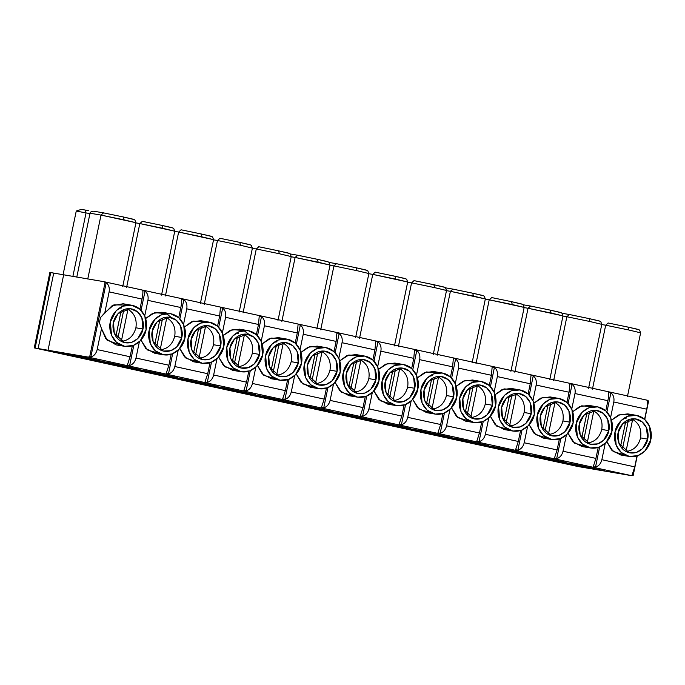 <?xml version="1.0" encoding="UTF-8"?>
<svg xmlns="http://www.w3.org/2000/svg" width="685" height="685" viewBox="0 0 685 685"><rect width="100%" height="100%" fill="white"/><g stroke="black" fill="none" stroke-linecap="round" stroke-linejoin="round"><path stroke-width="1.03" d="M605.686 325.204L628.736 329.973L627.999 327.087L608.16 322.986L628.025 327.096L628.736 329.973L605.686 325.204L592.448 389.114L605.686 325.204L601.764 324.536L605.686 325.204L608.212 322.995L605.686 325.204M566.863 316.735L589.922 321.505L589.177 318.619L569.389 314.518L589.203 318.628L589.922 321.505L566.863 316.735L553.626 380.646L566.863 316.735L562.942 316.068L566.863 316.735L569.389 314.518L566.863 316.735M528.041 308.267L551.1 313.028L550.355 310.151L530.524 306.041L550.38 310.151C559.739 312.326 560.441 312.249 561.931 313.148L562.984 315.888L528.041 308.267L514.803 372.178L528.041 308.267L524.119 307.599L528.041 308.267L530.567 306.049L528.041 308.267M489.218 299.799L512.277 304.56L511.532 301.674L491.702 297.573L511.567 301.683C520.925 303.857 521.619 303.78 523.109 304.679L524.162 307.419L489.218 299.799L475.981 363.709L489.218 299.799L485.297 299.131L489.218 299.799L491.744 297.581L489.218 299.799M450.396 291.322L473.455 296.091L472.71 293.206L452.879 289.104L472.744 293.214C482.103 295.381 482.797 295.303 484.286 296.211L485.34 298.951L450.396 291.322L437.167 355.232L450.396 291.322L446.483 290.654L450.396 291.322L452.922 289.113L450.396 291.322M411.574 282.854L434.632 287.623L433.888 284.737L414.1 280.636L433.922 284.737L434.632 287.623L411.574 282.854L398.345 346.764L411.574 282.854L407.661 282.186L411.574 282.854L414.1 280.636L411.574 282.854M372.751 274.385L395.81 279.146L395.065 276.269L375.234 272.159L395.099 276.269C404.458 278.444 405.152 278.367 406.65 279.266L407.695 282.006L372.751 274.385L359.522 338.296L372.751 274.385L368.838 273.717L372.751 274.385L375.277 272.168L372.751 274.385M336.301 263.674L333.938 265.917L356.988 270.678L356.251 267.792L336.412 263.691L356.277 267.801C365.636 269.976 366.329 269.899 367.828 270.798M295.115 257.44L318.165 262.209L317.429 259.324L297.59 255.214L317.455 259.332C326.813 261.499 327.507 261.422 329.005 262.329L330.05 265.069L295.115 257.44L281.877 321.351L295.115 257.44L291.193 256.772L295.115 257.44L297.632 255.231L295.115 257.44M256.293 248.972L279.343 253.741L278.607 250.856L258.81 246.754L278.632 250.856L279.343 253.741L256.293 248.972L243.055 312.882L256.293 248.972L252.371 248.304L256.293 248.972L258.81 246.754L256.293 248.972M217.47 240.503L240.521 245.264L239.784 242.387L219.988 238.286L239.81 242.387L240.521 245.264L217.47 240.503L204.233 304.414L217.47 240.503L213.549 239.836L217.47 240.503L219.988 238.286L217.47 240.503M178.648 232.035L201.698 236.796L200.962 233.91L181.123 229.809L200.988 233.919C210.346 236.094 211.048 236.017 212.538 236.916L213.583 239.656L178.648 232.035L165.41 295.946L178.648 232.035L174.726 231.359L178.648 232.035L181.165 229.817L178.648 232.035M139.826 223.558L162.876 228.328L162.139 225.442L142.3 221.332L162.165 225.451C171.524 227.617 172.226 227.54 173.716 228.447L174.761 231.188L139.826 223.558L126.588 287.469L139.826 223.558L135.904 222.89L139.826 223.558L142.343 221.349L139.826 223.558M103.375 212.847L101.003 215.09L124.053 219.859L123.317 216.974L103.478 212.864L123.343 216.974C132.702 219.149 133.404 219.072 134.894 219.971L135.947 222.711L101.003 215.09L87.766 279L101.003 215.09L90.026 213.215L76.788 277.125L90.026 213.215C90.583 211.656 91.978 211.014 94.196 211.28L103.444 212.855M539.806 458.077L552.709 460.363L539.806 458.077M500.992 449.608L513.887 451.894L500.992 449.608M462.169 441.131L475.065 443.418L462.169 441.131M423.347 432.663L436.242 434.949L423.347 432.663M384.525 424.195L397.42 426.481L384.525 424.195M345.702 415.726L358.597 418.004L345.702 415.726M306.88 407.25L319.784 409.536L306.88 407.25M268.058 398.781L280.961 401.067L268.058 398.781M229.235 390.313L242.139 392.599L229.235 390.313M190.413 381.845L203.317 384.122L190.413 381.845M151.59 373.368L164.494 375.654L151.59 373.368M112.768 364.899L125.672 367.186L112.768 364.899M73.946 356.431L86.849 358.717L73.946 356.431M608.057 322.969L627.999 327.087C637.384 329.271 638.086 329.185 639.576 330.093L640.621 332.833L628.736 329.973L640.621 332.833L627.391 396.743L640.621 332.833M647.299 400.237L648.592 401.033L647.197 400.211L103.692 281.629L106.209 282.691L90.822 357.022L106.209 282.691C108.804 284.832 109.771 287.897 109.129 291.887L104.796 312.78L109.129 291.887L142.018 299.062C142.805 295.098 143.062 292.307 142.78 290.671L145.032 291.159L141.067 310.331L145.032 291.159C147.626 293.3 148.594 296.365 147.943 300.355L144.723 315.913L147.943 300.355L180.84 307.531C181.628 303.575 181.885 300.775 181.602 299.139C181.885 300.775 181.628 303.575 180.84 307.531L178.742 317.694L180.84 307.531L147.943 300.355C148.594 296.365 147.626 293.3 145.032 291.159L142.78 290.671C143.062 292.307 142.805 295.098 142.018 299.062L139.92 309.218L142.018 299.062L109.129 291.887C109.771 287.897 108.804 284.832 106.209 282.691L105.088 282.443L89.692 356.774L88.074 357.073L89.692 356.774L105.088 282.443L103.692 281.629L63.654 274.796L48.027 350.24L88.074 357.073L631.57 475.664L633.197 475.364L637.23 455.867L633.197 475.364L631.57 475.664L578.611 466.631L34.25 347.894L577.755 466.476L631.57 475.664L88.074 357.073L34.25 347.894L49.877 272.442L103.88 281.672M51.914 351.088L69.134 354.034L100.19 360.807L82.971 357.87L51.914 351.088L82.971 357.87L100.19 360.807L69.134 354.034L51.914 351.088M90.737 359.565L107.956 362.502L139.012 369.275L121.784 366.338L90.737 359.565L121.784 366.338L139.012 369.275L107.956 362.502L90.737 359.565M129.559 368.033L146.778 370.97L177.835 377.743L160.607 374.806L129.559 368.033L160.607 374.806L177.835 377.743L146.778 370.97L129.559 368.033M168.373 376.502L185.601 379.439L216.657 386.22L199.429 383.283L168.373 376.502L199.429 383.283L216.657 386.22L185.601 379.439L168.373 376.502M207.195 384.97L224.423 387.916L255.471 394.688L238.252 391.751L207.195 384.97L238.252 391.751L255.471 394.688L224.423 387.916L207.195 384.97M246.018 393.447L263.245 396.384L294.293 403.157L277.074 400.22L246.018 393.447L277.074 400.22L294.293 403.157L263.245 396.384L246.018 393.447M284.84 401.915L302.059 404.852L333.115 411.634L315.896 408.688L284.84 401.915L315.896 408.688L333.115 411.634L302.059 404.852L284.84 401.915M323.662 410.383L340.882 413.32L371.938 420.102L354.719 417.165L323.662 410.383L354.719 417.165L371.938 420.102L340.882 413.32L323.662 410.383M362.485 418.852L379.704 421.797L410.76 428.57L393.541 425.633L362.485 418.852L393.541 425.633L410.76 428.57L379.704 421.797L362.485 418.852M401.307 427.329L418.526 430.266L449.583 437.039L432.363 434.102L401.307 427.329L432.363 434.102L449.583 437.039L418.526 430.266L401.307 427.329M440.13 435.797L457.349 438.734L488.405 445.515L471.186 442.57L440.13 435.797L471.186 442.57L488.405 445.515L457.349 438.734L440.13 435.797M478.952 444.265L496.171 447.202L527.227 453.984L510.008 451.047L478.952 444.265L510.008 451.047L527.227 453.984L496.171 447.202L478.952 444.265M517.774 452.734L534.994 455.679L566.05 462.452L548.831 459.515L517.774 452.734L548.831 459.515L566.05 462.452L534.994 455.679L517.774 452.734M556.597 461.21L573.816 464.147L604.872 470.92L587.653 467.983L556.597 461.21L587.653 467.983L604.872 470.92L573.816 464.147L556.597 461.21M632.64 419.417L626.004 451.483C633.479 450.627 638.343 446.098 640.586 437.903C641.785 429.478 639.139 423.313 632.64 419.417C639.139 423.313 641.785 429.478 640.586 437.903L647.633 439.128C647.197 444.18 640.355 454.908 629.404 452.759C618.546 450.148 616.543 437.492 618.153 432.689C618.581 427.637 625.422 416.908 636.382 419.057C647.239 421.669 649.243 434.324 647.633 439.128L646.529 427.774L642.102 421.849L634.944 418.826L622.759 423.681L618.153 432.689L618.966 443.341L629.164 452.699L636.579 452.348L642.513 448.666L647.633 439.128L640.586 437.903C638.343 446.098 633.479 450.627 626.004 451.483L632.64 419.417L630.645 419.074L632.64 419.417M620.55 446.457L625.799 421.121L620.55 446.457M650.75 439.804C652.702 433.99 650.279 418.655 637.119 415.495C623.847 412.884 615.55 425.882 615.036 432.012C613.084 437.826 615.507 453.162 628.667 456.321C641.939 458.933 650.228 445.935 650.75 439.804L644.868 451.047L638.06 455.576L629.387 456.467L621.158 452.451L616.192 445.344L615.036 432.012L620.918 420.77L627.717 416.24L636.399 415.35L644.628 419.366L649.594 426.472L650.75 439.804M613.803 402.001L610.583 417.559L613.803 402.001C614.454 398.011 613.486 394.945 610.892 392.805L606.927 411.976L610.892 392.805C613.486 394.945 614.454 398.011 613.803 402.001L646.7 409.176L613.803 402.001M636.399 415.35L627.785 413.886L618.504 415.016L611.525 420.145L620.516 414.305L631.99 415.213M644.602 419.34L646.7 409.176L644.602 419.34M599.683 446.928L595.505 467.136C598.75 466.108 600.865 463.625 601.858 459.695L605.24 443.358L601.858 459.695C600.865 463.625 598.75 466.108 595.505 467.136L593.253 466.648L595.933 458.402L593.253 466.648L595.505 467.136L599.683 446.928M637.024 455.936L634.755 466.879L632.075 475.116L634.755 466.879L601.858 459.695L634.755 466.879L637.024 455.936M647.462 400.785C647.745 402.42 647.488 405.22 646.7 409.176C647.488 405.22 647.745 402.42 647.462 400.785L648.592 401.033L644.765 419.485L648.592 401.033L647.462 400.785M569.235 314.492L589.177 318.619C598.562 320.794 599.264 320.717 600.754 321.616L601.807 324.356L589.922 321.505L601.807 324.356L588.569 388.275L601.807 324.356M593.827 410.94L587.182 443.007C594.657 442.159 599.521 437.629 601.764 429.435C602.963 421.01 600.317 414.845 593.827 410.94C600.317 414.845 602.963 421.01 601.764 429.435L608.811 430.651C608.383 435.711 601.533 446.44 590.581 444.282C579.724 441.679 577.72 429.024 579.33 424.22C579.758 419.169 586.608 408.44 597.56 410.589C608.417 413.201 610.421 425.856 608.811 430.651L607.706 419.306L603.279 413.38L596.121 410.358L583.937 415.204L579.33 424.22L580.152 434.872L590.342 444.231L597.757 443.871L603.69 440.198L608.811 430.651L601.764 429.435C599.521 437.629 594.657 442.159 587.182 443.007L593.827 410.94L591.823 410.606L593.827 410.94L592.688 410.443M581.728 437.989L586.976 412.653L581.728 437.989M611.928 431.336C613.88 425.522 611.457 410.187 598.296 407.018C585.024 404.415 576.727 417.413 576.213 423.544C574.261 429.358 576.684 444.693 589.845 447.853C603.117 450.456 611.405 437.467 611.928 431.336L606.045 442.578L599.247 447.099L590.564 447.99L582.336 443.983L577.369 436.867L576.213 423.544L582.096 412.293L588.894 407.772L597.577 406.881L605.805 410.897L610.772 418.004L611.928 431.336M574.989 393.533L571.761 409.091L574.989 393.533C575.631 389.542 574.664 386.477 572.069 384.336L568.105 403.508L572.069 384.336C574.664 386.477 575.631 389.542 574.989 393.533L607.878 400.708L574.989 393.533M597.577 406.881L588.963 405.409L579.681 406.548L572.703 411.676L581.693 405.828L593.167 406.744M605.78 410.863L607.878 400.708L605.78 410.863M560.861 438.46L556.682 458.667C559.928 457.631 562.042 455.157 563.036 451.227L566.418 434.881L563.036 451.227C562.042 455.157 559.928 457.631 556.682 458.667L554.43 458.171L557.111 449.934L554.43 458.171L556.682 458.667L560.861 438.46M598.202 447.468L595.933 458.402L563.036 451.227L595.933 458.402L598.202 447.468M608.64 392.317C608.922 393.952 608.665 396.743 607.878 400.708C608.665 396.743 608.922 393.952 608.64 392.317L610.892 392.805L608.64 392.317M530.413 306.024L550.355 310.151L551.1 313.028L562.984 315.888L549.747 379.798L562.984 315.888M555.004 402.472L548.36 434.538C555.835 433.682 560.698 429.161 562.942 420.967C564.14 412.541 561.495 406.376 555.004 402.472C561.495 406.376 564.14 412.541 562.942 420.967L569.988 422.183C569.56 427.243 562.719 437.963 551.759 435.814C540.902 433.203 538.898 420.547 540.508 415.752C540.936 410.692 547.786 399.971 558.737 402.121C569.595 404.732 571.598 417.388 569.988 422.183L568.884 410.837L564.457 404.903L557.299 401.889L545.114 406.736L540.508 415.752L541.33 426.404L551.519 435.763L558.934 435.403L564.868 431.721L569.988 422.183L562.942 420.967C560.698 429.161 555.835 433.682 548.36 434.538L555.004 402.472L553.009 402.129L555.004 402.472M542.905 429.512L548.154 404.184L542.905 429.512M573.105 422.868C575.058 417.045 572.634 401.71 559.474 398.55C546.202 395.947 537.913 408.945 537.391 415.067C535.439 420.89 537.862 436.225 551.023 439.385C564.294 441.988 572.591 428.99 573.105 422.868L567.223 434.11L560.424 438.631L551.742 439.522L543.513 435.514L538.547 428.399L537.391 415.067L543.274 403.825L550.072 399.304L558.754 398.413L566.983 402.42L571.949 409.536L573.105 422.868M536.167 385.064L532.939 400.622L536.167 385.064C536.817 381.065 535.841 378.009 533.247 375.868L529.282 395.039L533.247 375.868C535.841 378.009 536.817 381.065 536.167 385.064L569.064 392.24L536.167 385.064M558.754 398.413L550.149 396.94L540.859 398.079L533.88 403.208L542.871 397.36L554.353 398.276M566.957 402.395L569.064 392.24L566.957 402.395M522.038 429.983L517.86 450.191C521.105 449.163 523.229 446.688 524.213 442.758L527.596 426.412L524.213 442.758C523.229 446.688 521.105 449.163 517.86 450.191L515.608 449.703L518.288 441.465L515.608 449.703L517.86 450.191L522.038 429.983M559.38 438.991L557.111 449.934L524.213 442.758L557.111 449.934L559.38 438.991M569.817 383.848L569.064 392.24L569.817 383.848L572.069 384.336L569.817 383.848M491.59 297.555L511.532 301.674L512.277 304.56L524.162 307.419L510.924 371.33L524.162 307.419M516.182 394.003L509.537 426.07C517.012 425.214 521.876 420.693 524.119 412.49C525.318 404.064 522.672 397.908 516.182 394.003C522.672 397.908 525.318 404.064 524.119 412.49L531.166 413.714C530.738 418.766 523.897 429.495 512.937 427.346C502.079 424.734 500.076 412.079 501.694 407.284C502.122 402.223 508.964 391.495 519.915 393.652C530.772 396.255 532.776 408.911 531.166 413.714L530.062 402.369L525.635 396.435L518.476 393.421L506.292 398.268L501.694 407.284L502.507 417.936L512.697 427.294L520.112 426.935L526.046 423.253L531.166 413.714L524.119 412.49C521.876 420.693 517.012 425.214 509.537 426.07L516.182 394.003L514.187 393.661L516.182 394.003L515.043 393.498M504.083 421.044L509.332 395.707L504.083 421.044M534.283 414.391C536.235 408.577 533.812 393.241 520.651 390.082C507.379 387.479 499.091 400.468 498.569 406.599C496.616 412.413 499.04 427.748 512.2 430.916C525.472 433.519 533.769 420.522 534.283 414.391L528.4 425.642L521.602 430.163L512.919 431.053L504.691 427.038L499.725 419.931L498.569 406.599L504.451 395.356L511.258 390.835L519.932 389.945L528.161 393.952L533.127 401.067L534.283 414.391M497.344 376.587L494.116 392.154L497.344 376.587C497.995 372.597 497.019 369.532 494.424 367.4L490.46 386.563L494.424 367.4C497.019 369.532 497.995 372.597 497.344 376.587L530.241 383.771L497.344 376.587M519.932 389.945L511.327 388.472L502.036 389.602L495.058 394.74L504.057 388.892L515.531 389.799M528.135 393.926L530.241 383.771L528.135 393.926M483.225 421.515L479.038 441.722C482.283 440.695 484.406 438.212 485.391 434.29L488.782 417.944L485.391 434.29C484.406 438.212 482.283 440.695 479.038 441.722L476.786 441.234L479.466 432.997L476.786 441.234L479.038 441.722L483.225 421.515M520.557 430.522L518.288 441.465L485.391 434.29L518.288 441.465L520.557 430.522M530.995 375.371L530.241 383.771L530.995 375.371L533.247 375.868L530.995 375.371M452.768 289.087L472.71 293.206L473.455 296.091L485.34 298.951L472.102 362.862L485.34 298.951M477.359 385.535L475.364 385.193L477.359 385.535L470.715 417.602C478.198 416.745 483.053 412.216 485.297 404.022C486.496 395.596 483.85 389.431 477.359 385.535C483.85 389.431 486.496 395.596 485.297 404.022L492.344 405.246C491.916 410.298 485.074 421.027 474.114 418.877C463.257 416.266 461.253 403.611 462.872 398.807C463.3 393.755 470.141 383.026 481.093 385.175C491.958 387.787 493.953 400.442 492.344 405.246L491.239 393.892L486.812 387.967L479.654 384.944L467.47 389.799L462.872 398.807L463.685 409.459L473.874 418.818L481.29 418.466L487.223 414.785L492.344 405.246L485.297 404.022C483.053 412.216 478.198 416.745 470.715 417.602L477.359 385.535L476.221 385.03M465.269 412.575L470.509 387.239L465.269 412.575M495.46 405.922C497.421 400.108 494.99 384.773 481.829 381.613C468.557 379.002 460.269 392 459.746 398.131C457.794 403.944 460.217 419.28 473.378 422.44C486.65 425.051 494.947 412.053 495.46 405.922L489.578 417.165L482.779 421.695L474.097 422.585L465.868 418.569L460.902 411.462L459.746 398.131L465.629 386.888L472.436 382.358L481.11 381.468L489.347 385.484L494.305 392.591L495.46 405.922M458.522 368.119L455.294 383.677L458.522 368.119C459.173 364.129 458.196 361.063 455.611 358.923L451.638 378.094L455.611 358.923C458.196 361.063 459.173 364.129 458.522 368.119L491.419 375.294L458.522 368.119M481.11 381.468L472.504 380.004L463.214 381.134L456.236 386.263L465.235 380.423L476.709 381.331M489.313 385.458L491.419 375.294L489.313 385.458M444.402 413.046L440.215 433.254C443.46 432.226 445.584 429.743 446.569 425.813L449.959 409.476L446.569 425.813C445.584 429.743 443.46 432.226 440.215 433.254L437.963 432.766L440.643 424.52L437.963 432.766L440.215 433.254L444.402 413.046M481.735 422.054L479.466 432.997L446.569 425.813L479.466 432.997L481.735 422.054M492.172 366.903L491.419 375.294L492.172 366.903L494.424 367.4L492.172 366.903M413.945 280.61L433.888 284.737C443.281 286.912 443.974 286.835 445.464 287.734L446.517 290.474L434.632 287.623L446.517 290.474L433.28 354.385L446.517 290.474M438.537 377.058L436.542 376.724L438.537 377.058L431.892 409.125C439.376 408.277 444.231 403.748 446.474 395.553C447.673 387.128 445.027 380.963 438.537 377.058C445.027 380.963 447.673 387.128 446.474 395.553L453.521 396.769C453.093 401.83 446.252 412.55 435.292 410.401C424.435 407.798 422.431 395.142 424.049 390.339C424.477 385.287 431.319 374.558 442.27 376.707C453.136 379.319 455.131 391.974 453.521 396.769L452.417 385.424L447.99 379.499L440.832 376.476L428.647 381.322L424.049 390.339L424.863 400.99L435.052 410.349L442.476 409.99L448.401 406.308L453.521 396.769L446.474 395.553C444.231 403.748 439.376 408.277 431.892 409.125L438.537 377.058L437.398 376.562M426.447 404.099L431.687 378.771L426.447 404.099M456.638 397.454C458.599 391.64 456.176 376.305 443.015 373.137C429.735 370.534 421.446 383.531 420.924 389.662C418.972 395.476 421.395 410.812 434.555 413.971C447.827 416.574 456.124 403.585 456.638 397.454L450.756 408.697L443.957 413.218L435.275 414.108L427.046 410.101L422.08 402.985L420.924 389.662L426.806 378.411L433.614 373.89L442.287 373L450.524 377.007L455.482 384.122L456.638 397.454M419.7 359.651L416.48 375.209L419.7 359.651C420.35 355.661 419.374 352.595 416.788 350.455L412.815 369.626L416.788 350.455C419.374 352.595 420.35 355.661 419.7 359.651L452.597 366.826L419.7 359.651M442.287 373L433.682 371.527L424.4 372.666L417.413 377.795L426.412 371.946L437.886 372.863M450.49 376.981L452.597 366.826L450.49 376.981M405.58 404.578L401.393 424.786C404.638 423.75 406.762 421.275 407.746 417.345L411.137 400.999L407.746 417.345C406.762 421.275 404.638 423.75 401.393 424.786L399.141 424.289L401.821 416.052L399.141 424.289L401.393 424.786L405.58 404.578M442.912 413.586L440.643 424.52L407.746 417.345L440.643 424.52L442.912 413.586M453.359 358.435L452.597 366.826L453.359 358.435L455.611 358.923L453.359 358.435M375.123 272.142L395.065 276.269L395.81 279.146L407.695 282.006L394.457 345.916L407.695 282.006M399.715 368.59L393.07 400.656C400.554 399.8 405.409 395.279 407.652 387.076C408.851 378.659 406.205 372.494 399.715 368.59C406.205 372.494 408.851 378.659 407.652 387.076L414.699 388.301C414.271 393.361 407.429 404.082 396.469 401.932C385.612 399.321 383.609 386.665 385.227 381.87C385.655 376.81 392.496 366.09 403.448 368.239C414.314 370.85 416.309 383.506 414.699 388.301L413.594 376.955L409.168 371.022L402.018 368.008L389.825 372.854L385.227 381.87L386.04 392.522L396.23 401.881L403.653 401.521L409.579 397.839L414.699 388.301L407.652 387.076C405.409 395.279 400.554 399.8 393.07 400.656L399.715 368.59L397.72 368.247L399.715 368.59M387.624 395.63L392.865 370.294L387.624 395.63M417.816 388.986C419.777 383.163 417.353 367.828 404.193 364.668C390.912 362.065 382.624 375.063 382.102 381.185C380.149 387.008 382.572 402.335 395.733 405.503C409.013 408.106 417.302 395.108 417.816 388.986L411.933 400.228L405.135 404.749L396.452 405.64L388.224 401.633L383.257 394.517L382.102 381.185L387.993 369.943L394.791 365.422L403.474 364.531L411.702 368.539L416.668 375.654L417.816 388.986M380.877 351.182L377.658 366.74L380.877 351.182C381.528 347.184 380.552 344.118 377.966 341.986L373.993 361.158L377.966 341.986C380.552 344.118 381.528 347.184 380.877 351.182L413.774 358.358L380.877 351.182M403.474 364.531L394.86 363.059L385.578 364.197L378.591 369.326L387.59 363.478L399.064 364.394M411.668 368.513L413.774 358.358L411.668 368.513M366.758 396.101L362.57 416.309C365.816 415.281 367.939 412.807 368.932 408.876L372.315 392.531L368.932 408.876C367.939 412.807 365.816 415.281 362.57 416.309L360.319 415.821L362.999 407.584L360.319 415.821L362.57 416.309L366.758 396.101M404.09 405.109L401.821 416.052L368.932 408.876L401.821 416.052L404.09 405.109M414.536 349.966L413.774 358.358L414.536 349.966L416.788 350.455L414.536 349.966M336.455 263.699L356.251 267.792L356.988 270.678L333.938 265.917L320.7 329.827L333.938 265.917L330.016 265.241L333.938 265.917L336.455 263.699L329.16 262.449L336.455 263.699M360.892 360.122L354.248 392.188C361.731 391.332 366.586 386.811 368.83 378.608C370.028 370.183 367.383 364.026 360.892 360.122C367.383 364.026 370.028 370.183 368.83 378.608L375.877 379.832C375.449 384.884 368.607 395.613 357.647 393.464C346.79 390.852 344.786 378.197 346.404 373.402C346.833 368.342 353.674 357.613 364.625 359.771C375.491 362.374 377.486 375.029 375.877 379.832L374.781 368.487L370.354 362.553L363.196 359.539L351.003 364.386L346.404 373.402L347.218 384.054L357.416 393.404L364.831 393.053L370.756 389.371L375.877 379.832L368.83 378.608C366.586 386.811 361.731 391.332 354.248 392.188L360.892 360.122L358.897 359.779L360.892 360.122M348.802 387.162L354.051 361.826L348.802 387.162M379.002 380.509C380.954 374.695 378.531 359.36 365.37 356.2C352.09 353.597 343.801 366.586 343.279 372.717C341.327 378.531 343.75 393.866 356.911 397.035C370.191 399.638 378.48 386.64 379.002 380.509L373.111 391.751L366.312 396.281L357.63 397.172L349.401 393.156L344.435 386.049L343.279 372.717L349.17 361.474L355.969 356.945L364.651 356.063L372.88 360.07L377.846 367.186L379.002 380.509M342.055 342.705L338.835 358.264L342.055 342.705C342.705 338.715 341.738 335.65 339.143 333.518L335.171 352.681L339.143 333.518C341.738 335.65 342.705 338.715 342.055 342.705L374.952 349.889L342.055 342.705M364.651 356.063L356.037 354.59L346.756 355.72L339.769 360.858L348.768 355.01L360.242 355.917M372.845 360.045L374.952 349.889L372.845 360.045M327.935 387.633L323.748 407.84C326.993 406.813 329.117 404.33 330.11 400.408L333.492 384.062L330.11 400.408C329.117 404.33 326.993 406.813 323.748 407.84L321.496 407.352L324.185 399.115L321.496 407.352L323.748 407.84L327.935 387.633M365.268 396.641L362.999 407.584L330.11 400.408L362.999 407.584L365.268 396.641M375.714 341.49L374.952 349.889L375.714 341.49L377.966 341.986L375.714 341.49M297.487 255.205L317.429 259.324L318.165 262.209L330.05 265.069L316.812 328.98L330.05 265.069M322.07 351.653L315.434 383.72C322.909 382.864 327.764 378.334 330.007 370.14C331.206 361.714 328.56 355.549 322.07 351.653C328.56 355.549 331.206 361.714 330.007 370.14L337.054 371.356C336.626 376.416 329.785 387.145 318.833 384.996C307.967 382.384 305.972 369.729 307.582 364.925C308.01 359.873 314.852 349.144 325.812 351.294C336.669 353.905 338.673 366.561 337.054 371.356L335.958 360.01L331.531 354.085L324.373 351.062L312.18 355.917L307.582 364.925L308.396 375.577L318.593 384.936L326.009 384.585L331.942 380.903L337.054 371.356L330.007 370.14C327.764 378.334 322.909 382.864 315.434 383.72L322.07 351.653L320.075 351.311L322.07 351.653M309.98 378.694L315.228 353.357L309.98 378.694M340.18 372.041C342.132 366.227 339.709 350.891 326.548 347.732C313.268 345.12 304.979 358.118 304.457 364.249C302.505 370.063 304.928 385.398 318.088 388.558C331.369 391.169 339.657 378.171 340.18 372.041L334.289 383.283L327.49 387.813L318.808 388.703L310.579 384.687L305.613 377.581L304.457 364.249L310.348 353.006L317.146 348.477L325.829 347.586L334.057 351.602L339.024 358.709L340.18 372.041M303.232 334.237L300.013 349.795L303.232 334.237C303.883 330.247 302.916 327.182 300.321 325.041L296.348 344.212L300.321 325.041C302.916 327.182 303.883 330.247 303.232 334.237L336.13 341.413L303.232 334.237M325.829 347.586L317.215 346.122L307.933 347.252L300.946 352.381L309.945 346.541L321.419 347.449M334.023 351.576L336.13 341.413L334.023 351.576M289.113 379.165L284.926 399.372C288.179 398.345 290.294 395.861 291.288 391.931L294.67 375.594L291.288 391.931C290.294 395.861 288.179 398.345 284.926 399.372L282.674 398.884L285.362 390.638L282.674 398.884L284.926 399.372L289.113 379.165M326.445 388.172L324.185 399.115L291.288 391.931L324.185 399.115L326.445 388.172M336.892 333.021L336.13 341.413L336.892 333.021L339.143 333.518L336.892 333.021M258.665 246.728L278.607 250.856C287.991 253.03 288.685 252.953 290.183 253.852M283.248 343.176L276.612 375.243C284.087 374.395 288.95 369.866 291.185 361.671C292.392 353.246 289.746 347.081 283.248 343.176C289.746 347.081 292.392 353.246 291.185 361.671L298.232 362.887C297.804 367.948 290.962 378.668 280.011 376.519C269.145 373.916 267.15 361.26 268.76 356.457C269.188 351.405 276.029 340.676 286.989 342.825C297.847 345.437 299.85 358.092 298.232 362.887L297.136 351.542L292.709 345.617L285.551 342.594L273.366 347.441L268.76 356.457L269.573 367.109L279.771 376.467L287.186 376.108L293.12 372.426L298.232 362.887L291.185 361.671C288.95 369.866 284.087 374.395 276.612 375.243L283.248 343.176L281.252 342.842L283.248 343.176M271.157 370.217L276.406 344.889L271.157 370.217M301.357 363.572C303.309 357.758 300.886 342.423 287.726 339.255C274.445 336.652 266.157 349.65 265.643 355.78C263.682 361.594 266.105 376.93 279.266 380.089C292.546 382.692 300.835 369.694 301.357 363.572L295.466 374.815L288.668 379.336L279.985 380.226L271.757 376.219L266.79 369.104L265.643 355.78L271.525 344.529L278.324 340.008L287.006 339.118L295.235 343.125L300.201 350.24L301.357 363.572M264.41 325.769L261.19 341.327L264.41 325.769C265.061 321.779 264.093 318.713 261.499 316.573L257.526 335.744L261.499 316.573C264.093 318.713 265.061 321.779 264.41 325.769L297.307 332.944L264.41 325.769M287.006 339.118L278.393 337.645L269.111 338.784L262.124 343.913L271.123 338.065L282.597 338.981M295.201 343.099L297.307 332.944L295.201 343.099M250.29 370.696L246.103 390.904C249.357 389.868 251.472 387.393 252.465 383.463L255.847 367.117L252.465 383.463C251.472 387.393 249.357 389.868 246.103 390.904L243.851 390.407L246.54 382.17L243.851 390.407L246.103 390.904L250.29 370.696M287.623 379.704L285.362 390.638L252.465 383.463L285.362 390.638L287.623 379.704M298.069 324.553L297.307 332.944L298.069 324.553L300.321 325.041L298.069 324.553M219.842 238.26L239.784 242.387C249.169 244.562 249.862 244.485 251.361 245.384L252.405 248.124L240.521 245.264L252.405 248.124L239.176 312.035L252.405 248.124M244.425 334.708L242.43 334.366L244.425 334.708L237.789 366.775C245.264 365.918 250.128 361.397 252.363 353.195C253.57 344.778 250.924 338.613 244.425 334.708C250.924 338.613 253.57 344.778 252.363 353.195L259.409 354.419C258.981 359.479 252.14 370.2 241.189 368.05C230.323 365.439 228.328 352.784 229.937 347.989C230.365 342.928 237.207 332.208 248.167 334.357C259.024 336.969 261.028 349.624 259.409 354.419L258.313 343.074L253.887 337.14L246.728 334.126L234.544 338.972L229.937 347.989L230.751 358.64L240.949 367.999L248.364 367.639L254.298 363.958L259.409 354.419L252.363 353.195C250.128 361.397 245.264 365.918 237.789 366.775L244.425 334.708L243.286 334.212M232.335 361.748L237.584 336.412L232.335 361.748M262.535 355.095C264.487 349.281 262.064 333.946 248.903 330.786C235.631 328.183 227.334 341.181 226.821 347.304C224.86 353.126 227.283 368.453 240.444 371.621C253.724 374.224 262.012 361.226 262.535 355.095L256.652 366.347L249.845 370.868L241.171 371.758L232.934 367.751L227.977 360.635L226.821 347.304L232.703 336.061L239.502 331.54L248.184 330.649L256.413 334.657L261.379 341.772L262.535 355.095M225.588 317.301L222.368 332.859L225.588 317.301C226.238 313.302 225.271 310.236 222.676 308.104L218.703 327.276L222.676 308.104C225.271 310.236 226.238 313.302 225.588 317.301L258.485 324.476L225.588 317.301M248.184 330.649L239.57 329.177L230.288 330.316L223.301 335.444L232.301 329.596L243.774 330.512L249.254 334.64M256.387 334.631L258.485 324.476L256.387 334.631M211.468 362.219L207.281 382.427C210.535 381.399 212.65 378.916 213.643 374.995L217.025 358.649L213.643 374.995C212.65 378.916 210.535 381.399 207.281 382.427L205.029 381.939L207.718 373.702L205.029 381.939L207.281 382.427L211.468 362.219M248.801 371.227L246.54 382.17L213.643 374.995L246.54 382.17L248.801 371.227M259.247 316.085L258.485 324.476L259.247 316.085L261.499 316.573L259.247 316.085M181.02 229.792L200.962 233.91L201.698 236.796L213.583 239.656L200.354 303.566L213.583 239.656M205.603 326.24L203.608 325.897L205.603 326.24L198.967 358.306C206.442 357.45 211.305 352.929 213.54 344.726C214.748 336.301 212.102 330.144 205.603 326.24C212.102 330.144 214.748 336.301 213.54 344.726L220.587 345.951C220.159 351.003 213.318 361.731 202.366 359.582C191.5 356.971 189.505 344.315 191.115 339.52C191.543 334.46 198.385 323.731 209.345 325.889C220.202 328.492 222.205 341.147 220.587 345.951L219.491 334.597L215.064 328.672L207.906 325.658L195.722 330.504L191.115 339.52L191.928 350.172L202.126 359.522L209.541 359.171L215.475 355.489L220.587 345.951L213.54 344.726C211.305 352.929 206.442 357.45 198.967 358.306L205.603 326.24L204.464 325.735M193.512 353.28L198.761 327.944L193.512 353.28M223.712 346.627C225.665 340.813 223.242 325.478 210.081 322.318C196.809 319.715 188.512 332.704 187.998 338.835C186.037 344.649 188.469 359.985 201.63 363.153C214.902 365.756 223.19 352.758 223.712 346.627L217.83 357.87L211.023 362.399L202.349 363.29L194.112 359.274L189.154 352.167L187.998 338.835L193.881 327.593L200.679 323.063L209.362 322.173L217.59 326.188L222.556 333.304L223.712 346.627M186.765 308.824L183.546 324.382L186.765 308.824C187.416 304.834 186.448 301.768 183.854 299.636L179.881 318.799L183.854 299.636C186.448 301.768 187.416 304.834 186.765 308.824L219.662 316.008L186.765 308.824M209.362 322.173L200.748 320.708L191.466 321.839L184.488 326.976L193.478 321.128L204.952 322.036M217.565 326.163L219.662 316.008L217.565 326.163M172.646 353.751L168.459 373.959C171.712 372.931 173.827 370.448 174.821 366.526L178.203 350.181L174.821 366.526C173.827 370.448 171.712 372.931 168.459 373.959L166.207 373.471L168.895 365.233L166.207 373.471L168.459 373.959L172.646 353.751M209.978 362.759L207.718 373.702L174.821 366.526L207.718 373.702L209.978 362.759M220.424 307.608L219.662 316.008L220.424 307.608L222.676 308.104L220.424 307.608M142.197 221.323L162.139 225.442L162.876 228.328L174.761 231.188L161.532 295.098L174.761 231.188M166.78 317.772L164.785 317.429L166.78 317.772L160.144 349.838C167.619 348.982 172.483 344.452 174.726 336.258C175.925 327.832 173.279 321.667 166.78 317.772C173.279 321.667 175.925 327.832 174.726 336.258L181.765 337.474C181.337 342.534 174.495 353.263 163.544 351.114C152.686 348.502 150.683 335.847 152.293 331.043C152.721 325.992 159.562 315.263 170.522 317.412C181.379 320.023 183.383 332.679 181.765 337.474L180.669 326.128L176.242 320.203L169.084 317.181L156.899 322.036L152.293 331.043L153.106 341.695L163.304 351.054L170.719 350.703L176.653 347.021L181.765 337.474L174.726 336.258C172.483 344.452 167.619 348.982 160.144 349.838L166.78 317.772L165.65 317.266M154.69 344.812L159.939 319.475L154.69 344.812M184.89 338.159C186.842 332.345 184.419 317.009 171.259 313.85C157.987 311.238 149.69 324.236 149.176 330.367C147.224 336.181 149.647 351.516 162.807 354.676C176.079 357.287 184.368 344.29 184.89 338.159L179.008 349.401L172.2 353.931L163.527 354.821L155.298 350.806L150.332 343.699L149.176 330.367L155.058 319.124L161.857 314.595L170.539 313.704L178.768 317.72L183.734 324.827L184.89 338.159M170.539 313.704L161.925 312.24L152.644 313.37L145.665 318.499L154.656 312.66L166.13 313.567L171.61 317.703M133.823 345.283L129.645 365.49C132.89 364.454 135.005 361.98 135.998 358.05L139.38 341.712L135.998 358.05C135.005 361.98 132.89 364.454 129.645 365.49L133.823 345.283M171.164 354.291L168.895 365.233L135.998 358.05L168.895 365.233L171.164 354.291M81.429 209.336L88.69 210.715C85.351 210.252 84.469 210.98 86.036 212.907L76.249 211.048L63.02 274.959L76.249 211.048L81.429 209.336L76.249 211.048L86.036 212.907L72.798 276.817L86.036 212.907L89.949 213.574L86.036 212.907C84.469 210.98 85.351 210.252 88.69 210.715L81.429 209.336M103.529 212.872L94.196 211.28C91.978 211.014 90.583 211.656 90.026 213.215L101.003 215.09L103.529 212.872L123.317 216.974L124.053 219.859L135.947 222.711L122.709 286.621L135.947 222.711M34.25 347.894L35.115 348.04L50.733 272.587L49.877 272.442L34.25 347.894M127.967 309.295L125.963 308.961L127.967 309.295L121.322 341.361C128.797 340.513 133.661 335.984 135.904 327.79C137.103 319.364 134.457 313.199 127.967 309.295C134.457 313.199 137.103 319.364 135.904 327.79L142.951 329.005C142.523 334.066 135.673 344.786 124.721 342.637C113.864 340.034 111.86 327.379 113.47 322.575C113.898 317.515 120.74 306.794 131.7 308.944C142.557 311.555 144.561 324.21 142.951 329.005L141.846 317.66L137.42 311.735L130.261 308.712L118.077 313.559L113.47 322.575L114.292 333.227L124.482 342.586L131.897 342.226L137.831 338.544L142.951 329.005L135.904 327.79C133.661 335.984 128.797 340.513 121.322 341.361L127.967 309.295L126.828 308.798M115.868 336.335L121.117 311.007L115.868 336.335M146.068 329.69C148.02 323.877 145.597 308.541 132.436 305.373C119.164 302.77 110.867 315.768 110.353 321.899C108.401 327.713 110.824 343.048 123.985 346.208C137.257 348.811 145.545 335.813 146.068 329.69L140.185 340.933L133.387 345.454L124.704 346.345L116.476 342.337L111.509 335.222L110.353 321.899L116.236 310.647L123.035 306.126L131.717 305.236L139.945 309.243L144.912 316.359L146.068 329.69M131.717 305.236L123.103 303.763L112.023 305.784L100.464 317.592L104.796 312.78L113.907 304.868L127.307 305.099M90.822 357.022C94.068 355.986 96.183 353.511 97.176 349.581L101.508 328.68L99.419 322.661L101.508 328.68L97.176 349.581L130.073 356.757L127.393 365.002L129.645 365.49L127.393 365.002L130.073 356.757L132.342 345.822L130.073 356.757L97.176 349.581C96.183 353.511 94.068 355.986 90.822 357.022L89.692 356.774L90.822 357.022M120.5 345.017L107.194 340.24L101.508 328.68L105.755 338.647L116.09 344.88L124.704 346.345M633.197 475.364L632.075 475.116L633.197 475.364M181.602 299.139L183.854 299.636L181.602 299.139M103.692 281.629L647.291 400.228M100.464 317.592L99.419 322.661L100.464 317.592M118.925 308.344L121.75 307.942M123.839 309.603L117.803 338.758L123.839 309.603M53.713 273.187L38.095 348.639L48.027 350.24L63.654 274.796L50.733 272.587L35.115 348.04L38.095 348.639L53.713 273.187M73.201 356.294L73.929 356.508M112.023 364.771L112.751 364.985M150.846 373.239L151.573 373.453M189.668 381.708L190.396 381.922M228.49 390.176L229.218 390.39M267.304 398.653L268.041 398.867M306.126 407.121L306.863 407.335M344.949 415.589L345.685 415.804M383.771 424.058L384.508 424.272M422.594 432.535L423.33 432.749M461.416 441.003L462.152 441.217M500.238 449.471L500.975 449.685M539.061 457.94L539.797 458.154M577.883 466.416L578.611 466.631M83.031 357.065L82.971 357.87L83.031 357.065M133.806 219.483L123.317 216.974M159.322 353.486L147.361 349.915L140.973 340.085L145.759 348.451L154.913 353.349L163.527 354.821M162.662 318.071L156.625 347.226L162.662 318.071M121.853 365.533L121.784 366.338L121.853 365.533M172.629 227.951L162.139 225.442M198.145 361.954L186.183 358.383L179.787 348.554L184.582 356.919L193.735 361.817L202.349 363.29M201.484 326.539L195.448 355.703L201.484 326.539M160.667 374.001L160.607 374.806L160.667 374.001M211.451 236.419L200.962 233.91M236.967 370.431L225.005 366.852L218.609 357.022L223.404 365.388L232.558 370.294L241.171 371.758M235.383 333.758L238.217 333.355M240.307 335.016L234.27 364.172L240.307 335.016M199.489 382.47L199.429 383.283L199.489 382.47M250.273 244.896L239.784 242.387M275.781 378.899L263.828 375.329L257.432 365.49L262.218 373.864L271.38 378.762L279.985 380.226M274.205 342.226L277.04 341.824M279.129 343.485L273.092 372.64L279.129 343.485M238.311 390.947L238.252 391.751L238.311 390.947M277.99 320.503L291.228 256.592L279.343 253.741L291.228 256.592L277.99 320.503M291.228 256.592L290.183 253.861M289.096 253.364L278.607 250.856M314.603 387.367L302.65 383.797L296.254 373.967L301.04 382.333L310.202 387.231L318.808 388.703M317.951 351.953L311.915 381.108L317.951 351.953M277.134 399.415L277.074 400.22L277.134 399.415M297.632 255.231L290.337 253.981M327.918 261.833L317.429 259.324M353.426 395.844L341.472 392.265L335.076 382.435L339.863 390.801L349.025 395.699L357.63 397.172M356.774 360.421L350.737 389.585L356.774 360.421M315.956 407.883L315.896 408.688L315.956 407.883M355.635 337.448L368.873 273.538L356.988 270.678L368.873 273.538L355.635 337.448M368.873 273.538L367.819 270.798M366.74 270.301L356.251 267.792M392.248 404.313L380.295 400.734L373.899 390.904L378.685 399.269L387.847 404.176L396.452 405.64M395.596 368.898L389.559 398.053L395.596 368.898M354.779 416.352L354.719 417.165L354.779 416.352M405.554 278.778L395.065 276.269M431.07 412.781L419.117 409.21L412.721 399.372L417.507 407.746L426.661 412.644L435.275 414.108M429.495 376.108L432.321 375.705M434.418 377.367L428.382 406.522L434.418 377.367M393.601 424.828L393.541 425.633L393.601 424.828M444.377 287.246L433.888 284.737M469.893 421.249L457.94 417.679L451.543 407.849L456.33 416.215L465.483 421.112L474.097 422.585M473.241 385.835L467.196 414.99L473.241 385.835M432.423 433.297L432.363 434.102L432.423 433.297M452.845 289.096L445.618 287.863L452.845 289.096M483.199 295.714L472.71 293.206M508.715 429.726L496.762 426.147L490.366 416.317L495.152 424.683L504.306 429.581L512.919 431.053M512.063 394.303L506.018 423.467L512.063 394.303M471.246 441.765L471.186 442.57L471.246 441.765M522.021 304.183L511.532 301.674M547.538 438.194L535.584 434.615L529.188 424.786L533.975 433.151L543.128 438.058L551.742 439.522M550.886 402.78L544.84 431.935L550.886 402.78M510.068 450.233L510.008 451.047L510.068 450.233M530.567 306.049L523.263 304.808M560.844 312.66L550.355 310.151M586.36 446.663L574.398 443.092L568.011 433.262L572.797 441.628L581.95 446.526L590.564 447.99M589.699 411.248L583.663 440.404L589.699 411.248M548.89 458.71L548.831 459.515L548.89 458.71M569.389 314.518L562.085 313.276L569.303 314.509M599.666 321.128L589.177 318.619M625.182 455.131L613.221 451.561L606.833 441.731L611.619 450.096L620.773 454.994L629.387 456.467M623.607 418.458L626.433 418.055M628.522 419.717L622.485 448.872L628.522 419.717M587.713 467.179L587.653 467.983L587.713 467.179M638.488 329.596L627.999 327.087M290.329 253.981L297.555 255.214M523.263 304.799L530.481 306.032"/></g></svg>
